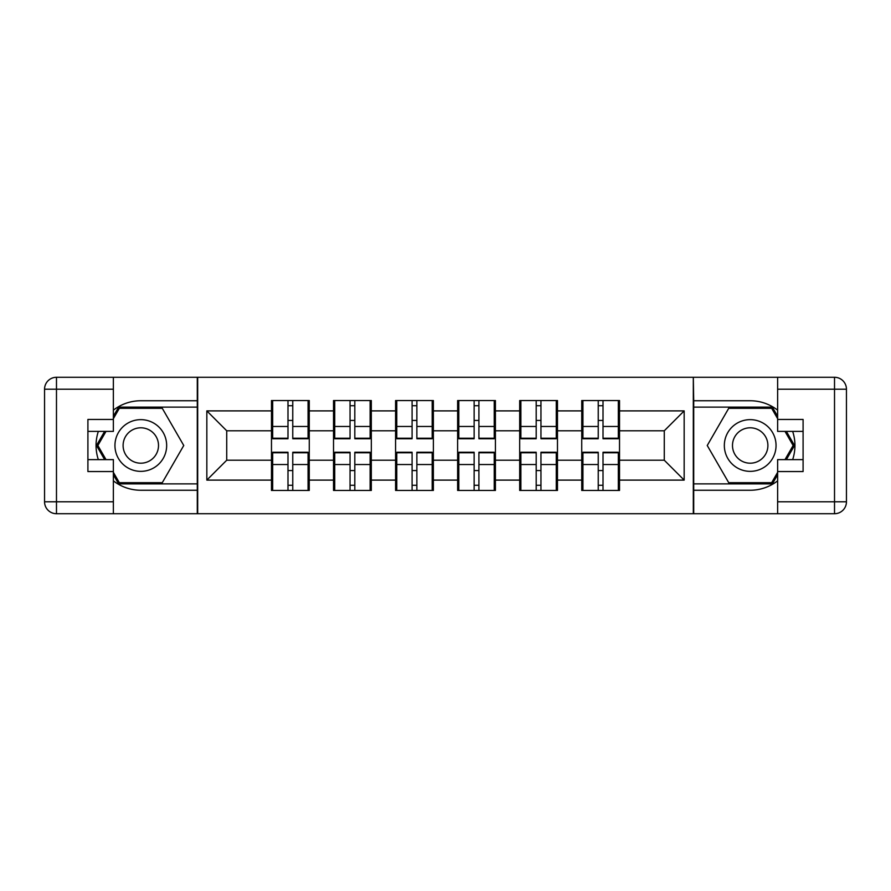 <?xml version="1.0" encoding="UTF-8"?>
<svg xmlns="http://www.w3.org/2000/svg" width="891" height="891" viewBox="0 0 891 891"><rect width="100%" height="100%" fill="white"/><g stroke="black" fill="none" stroke-linecap="round" stroke-linejoin="round"><path stroke-width="1.34" d="M113.369 480.839A44.75 44.75 0 0 0 140.811 490.25L197.29 490.25L197.29 513.717L693.71 513.717L693.71 490.25L750.189 490.25A44.75 44.75 0 0 0 777.631 480.839M619.523 470.76L618.332 470.76M582.926 470.76L581.734 470.76M581.734 420.24L582.926 420.24M618.332 420.24L619.523 420.24M619.523 415.072L618.332 415.072M582.926 415.072L581.734 415.072M581.734 475.928L582.926 475.928M618.332 475.928L619.523 475.928M557.476 470.76L556.274 470.76M520.879 470.76L519.687 470.76M519.687 420.24L520.879 420.24M556.274 420.24L557.476 420.24M557.476 415.072L556.274 415.072M520.879 415.072L519.687 415.072M519.687 475.928L520.879 475.928M556.274 475.928L557.476 475.928M495.418 470.76L494.227 470.76M458.82 470.76L457.629 470.76M457.629 420.24L458.82 420.24M494.227 420.24L495.418 420.24M495.418 415.072L494.227 415.072M458.82 415.072L457.629 415.072M457.629 475.928L458.82 475.928M494.227 475.928L495.418 475.928M433.371 470.76L432.18 470.76M396.773 470.76L395.582 470.76M395.582 420.24L396.773 420.24M432.18 420.24L433.371 420.24M433.371 415.072L432.18 415.072M396.773 415.072L395.582 415.072M395.582 475.928L396.773 475.928M432.18 475.928L433.371 475.928M371.313 470.76L370.121 470.76M334.726 470.76L333.524 470.76M333.524 420.24L334.726 420.24M370.121 420.24L371.313 420.24M371.313 415.072L370.121 415.072M334.726 415.072L333.524 415.072M333.524 475.928L334.726 475.928M370.121 475.928L371.313 475.928M777.631 410.161A44.75 44.75 0 0 0 750.189 400.75L693.71 400.75L693.309 377.283L693.309 513.717M693.309 377.283L197.29 377.283L197.29 400.75L140.811 400.75A44.75 44.75 0 0 0 113.369 410.161M197.691 513.717L197.691 377.283M664.274 460.213L664.274 430.787L619.523 430.787L619.523 460.213L664.274 460.213L684.165 480.104L684.165 410.896L619.523 410.896L619.523 400.549L581.734 400.549L581.734 430.787L557.476 430.787L557.476 460.213L581.734 460.213L581.734 430.787M684.165 480.104L619.523 480.104L619.523 490.451L581.734 490.451L581.734 480.104L557.476 480.104L557.476 490.451L519.687 490.451L519.687 480.104L495.418 480.104L495.418 490.451L457.629 490.451L457.629 480.104L433.371 480.104L433.371 490.451L395.582 490.451L395.582 480.104L371.313 480.104L371.313 490.451L333.524 490.451L333.524 480.104L309.266 480.104L309.266 490.451L271.477 490.451L271.477 480.104L206.835 480.104L206.835 410.896L271.477 410.896L271.477 430.787L226.726 430.787L226.726 460.213L271.477 460.213L271.477 430.787M581.734 410.896L557.476 410.896L557.476 400.549L519.687 400.549L519.687 410.896L495.418 410.896L495.418 400.549L457.629 400.549L457.629 410.896L433.371 410.896L433.371 400.549L395.582 400.549L395.582 410.896L371.313 410.896L371.313 400.549L333.524 400.549L333.524 410.896L309.266 410.896L309.266 400.549L271.477 400.549L271.477 410.896M581.734 460.213L581.734 480.104M557.476 460.213L557.476 480.104M557.476 410.896L557.476 430.787M495.418 460.213L519.687 460.213L519.687 430.787L495.418 430.787L495.418 480.104M519.687 460.213L519.687 480.104M519.687 410.896L519.687 430.787M495.418 410.896L495.418 430.787M433.371 460.213L457.629 460.213L457.629 430.787L433.371 430.787L433.371 480.104M457.629 460.213L457.629 480.104M457.629 410.896L457.629 430.787M433.371 410.896L433.371 430.787M371.313 460.213L395.582 460.213L395.582 430.787L371.313 430.787L371.313 480.104M395.582 460.213L395.582 480.104M395.582 410.896L395.582 430.787M371.313 410.896L371.313 430.787M309.266 460.213L333.524 460.213L333.524 430.787L309.266 430.787L309.266 480.104M333.524 460.213L333.524 480.104M333.524 410.896L333.524 430.787M309.266 410.896L309.266 430.787M309.266 470.76L308.074 470.76M272.668 470.76L271.477 470.76M271.477 420.24L272.668 420.24M308.074 420.24L309.266 420.24M309.266 415.072L308.074 415.072M272.668 415.072L271.477 415.072M271.477 475.928L272.668 475.928M308.074 475.928L309.266 475.928M271.477 460.213L271.477 480.104M226.726 460.213L206.835 480.104M206.835 410.896L226.726 430.787M619.523 460.213L619.523 480.104M619.523 410.896L619.523 430.787M684.165 410.896L664.274 430.787M308.074 400.549L308.074 438.74L292.76 438.74L292.76 400.549M287.982 400.549L287.982 438.74L272.668 438.74L272.668 400.549M287.982 405.728L292.76 405.728M292.76 420.441L287.982 420.441M272.668 490.451L272.668 452.26L287.982 452.26L287.982 490.451M292.76 490.451L292.76 452.26L308.074 452.26L308.074 490.451M292.76 485.272L287.982 485.272M287.982 470.559L292.76 470.559M127.881 423.114A25.85 25.85 0 0 0 118.414 458.431A25.85 25.85 0 0 0 153.742 467.886A25.85 25.85 0 0 0 163.198 432.569A25.85 25.85 0 0 0 127.881 423.114M131.957 430.175A17.697 17.697 0 0 0 125.475 454.354A17.697 17.697 0 0 0 149.655 460.825A17.697 17.697 0 0 0 156.137 436.646A17.697 17.697 0 0 0 131.957 430.175M113.369 418.659L119.338 408.312L162.285 408.312L183.758 445.5L162.285 482.688L119.338 482.688L113.369 472.341M106.018 459.622L97.865 445.5L106.018 431.378M763.119 423.114A25.85 25.85 0 0 0 727.802 432.569A25.85 25.85 0 0 0 737.258 467.886A25.85 25.85 0 0 0 772.586 458.431A25.85 25.85 0 0 0 763.119 423.114M759.043 430.175A17.697 17.697 0 0 0 734.863 436.646A17.697 17.697 0 0 0 741.345 460.825A17.697 17.697 0 0 0 765.525 454.354A17.697 17.697 0 0 0 759.043 430.175M777.631 472.341L771.662 482.688L728.715 482.688L707.242 445.5L728.715 408.312L771.662 408.312L777.631 418.659M784.982 431.378L793.135 445.5L784.982 459.622M98.344 431.378A44.75 44.75 0 0 0 98.344 459.622M197.29 377.283L113.369 377.283L113.369 431.378L87.908 431.378M197.29 513.717L56.478 513.717A11.928 11.928 0 0 1 44.55 501.789L44.55 389.211A11.928 11.928 0 0 1 56.478 377.283L113.369 377.283M197.29 490.25L197.29 400.75M87.908 459.622L113.369 459.622L113.369 513.717M113.369 419.449L87.908 419.449L87.908 471.551L113.369 471.551M197.29 407.12L118.648 407.12L113.369 416.264M113.369 474.736L118.648 483.88L197.29 483.88M104.637 431.378L96.484 445.5L104.637 459.622M792.656 459.622A44.75 44.75 0 0 0 792.656 431.378M693.71 513.717L777.631 513.717L777.631 459.622L803.092 459.622M693.71 377.283L834.522 377.283A11.928 11.928 0 0 1 846.45 389.211L846.45 501.789A11.928 11.928 0 0 1 834.522 513.717L777.631 513.717M693.71 400.75L693.71 490.25M803.092 431.378L777.631 431.378L777.631 377.283M777.631 471.551L803.092 471.551L803.092 419.449L777.631 419.449M693.71 483.88L772.352 483.88L777.631 474.736M777.631 416.264L772.352 407.12L693.71 407.12M786.363 459.622L794.516 445.5L786.363 431.378M370.121 400.549L370.121 438.74L354.807 438.74L354.807 400.549M350.04 400.549L350.04 438.74L334.726 438.74L334.726 400.549M350.04 405.728L354.807 405.728M354.807 420.441L350.04 420.441M432.18 400.549L432.18 438.74L416.865 438.74L416.865 400.549M412.088 400.549L412.088 438.74L396.773 438.74L396.773 400.549M412.088 405.728L416.865 405.728M416.865 420.441L412.088 420.441M494.227 400.549L494.227 438.74L478.913 438.74L478.913 400.549M474.135 400.549L474.135 438.74L458.82 438.74L458.82 400.549M474.135 405.728L478.913 405.728M478.913 420.441L474.135 420.441M556.274 400.549L556.274 438.74L540.96 438.74L540.96 400.549M536.193 400.549L536.193 438.74L520.879 438.74L520.879 400.549M536.193 405.728L540.96 405.728M540.96 420.441L536.193 420.441M618.332 400.549L618.332 438.74L603.018 438.74L603.018 400.549M598.24 400.549L598.24 438.74L582.926 438.74L582.926 400.549M598.24 405.728L603.018 405.728M603.018 420.441L598.24 420.441M334.726 490.451L334.726 452.26L350.04 452.26L350.04 490.451M354.807 490.451L354.807 452.26L370.121 452.26L370.121 490.451M354.807 485.272L350.04 485.272M350.04 470.559L354.807 470.559M396.773 490.451L396.773 452.26L412.088 452.26L412.088 490.451M416.865 490.451L416.865 452.26L432.18 452.26L432.18 490.451M416.865 485.272L412.088 485.272M412.088 470.559L416.865 470.559M458.82 490.451L458.82 452.26L474.135 452.26L474.135 490.451M478.913 490.451L478.913 452.26L494.227 452.26L494.227 490.451M478.913 485.272L474.135 485.272M474.135 470.559L478.913 470.559M520.879 490.451L520.879 452.26L536.193 452.26L536.193 490.451M540.96 490.451L540.96 452.26L556.274 452.26L556.274 490.451M540.96 485.272L536.193 485.272M536.193 470.559L540.96 470.559M582.926 490.451L582.926 452.26L598.24 452.26L598.24 490.451M603.018 490.451L603.018 452.26L618.332 452.26L618.332 490.451M603.018 485.272L598.24 485.272M598.24 470.559L603.018 470.559M287.982 426.466L272.668 426.466M287.982 438.227L272.668 438.227M308.074 426.466L292.76 426.466M308.074 438.227L292.76 438.227M292.76 464.534L308.074 464.534M292.76 452.773L308.074 452.773M272.668 464.534L287.982 464.534M272.668 452.773L287.982 452.773M113.369 389.211L56.478 389.211L56.478 501.789L113.369 501.789M44.55 389.211L56.478 389.211L56.478 377.283M56.478 513.717L56.478 501.789L44.55 501.789M777.631 501.789L834.522 501.789L834.522 389.211L777.631 389.211M846.45 501.789L834.522 501.789L834.522 513.717M834.522 377.283L834.522 389.211L846.45 389.211M350.04 426.466L334.726 426.466M350.04 438.227L334.726 438.227M370.121 426.466L354.807 426.466M370.121 438.227L354.807 438.227M412.088 426.466L396.773 426.466M412.088 438.227L396.773 438.227M432.18 426.466L416.865 426.466M432.18 438.227L416.865 438.227M474.135 426.466L458.82 426.466M474.135 438.227L458.82 438.227M494.227 426.466L478.913 426.466M494.227 438.227L478.913 438.227M536.193 426.466L520.879 426.466M536.193 438.227L520.879 438.227M556.274 426.466L540.96 426.466M556.274 438.227L540.96 438.227M598.24 426.466L582.926 426.466M598.24 438.227L582.926 438.227M618.332 426.466L603.018 426.466M618.332 438.227L603.018 438.227M354.807 464.534L370.121 464.534M354.807 452.773L370.121 452.773M334.726 464.534L350.04 464.534M334.726 452.773L350.04 452.773M416.865 464.534L432.18 464.534M416.865 452.773L432.18 452.773M396.773 464.534L412.088 464.534M396.773 452.773L412.088 452.773M478.913 464.534L494.227 464.534M478.913 452.773L494.227 452.773M458.82 464.534L474.135 464.534M458.82 452.773L474.135 452.773M540.96 464.534L556.274 464.534M540.96 452.773L556.274 452.773M520.879 464.534L536.193 464.534M520.879 452.773L536.193 452.773M603.018 464.534L618.332 464.534M603.018 452.773L618.332 452.773M582.926 464.534L598.24 464.534M582.926 452.773L598.24 452.773"/></g></svg>
